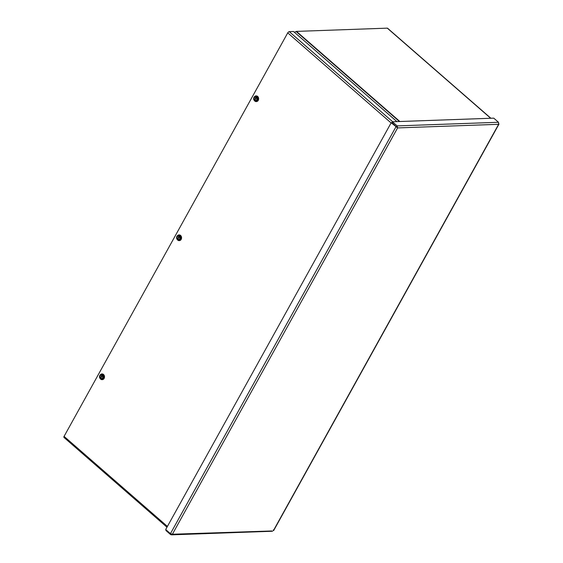 <?xml version="1.0" encoding="UTF-8"?>
<svg xmlns="http://www.w3.org/2000/svg" width="563" height="563" viewBox="0 0 563 563"><rect width="100%" height="100%" fill="white"/><g stroke="black" fill="none" stroke-linecap="round" stroke-linejoin="round"><path stroke-width="0.84" d="M490.683 118.258L387.288 28.15L296.476 31.394A1.45 0.69 131.1 0 0 296.089 31.5L294.421 32.274M387.288 28.15A1.45 0.69 -48.9 0 1 387.583 28.241L490.873 118.251M166.162 529.931L165.874 530.459L170.61 534.59L171.701 534.794L172.391 534.238L170.441 533.654L165.698 529.53L391.179 122.755L397.612 127.914L397.147 125.901L392.411 121.777L493.758 118.153L498.494 122.277L498.628 124.303L498.98 124.092L273.667 530.564M273.182 529.987L273.4 530.62L498.628 124.303L397.612 127.914L391.785 122.734L391.179 122.755M396.528 126.858L395.916 126.886L170.441 533.654M396.943 127.329L391.947 122.607L392.411 121.777M396.683 126.731L397.147 125.901L498.494 122.277M397.612 127.914L172.391 534.238L271.957 530.965M170.962 533.949L170.61 534.59M498.628 124.303L498.663 123.213M166.986 527.207L63.985 437.444A1.45 0.69 -48.9 0 1 64.076 436.381L287.742 32.865A1.45 0.69 -48.9 0 1 289.262 31.655L293.534 31.5L396.929 121.615M100.087 375.141A2.85 2.287 88 0 1 101.861 373.966A2.85 2.287 88 0 1 103.254 374.486A2.85 2.287 88 0 1 104.162 377.632A2.85 2.287 88 0 1 102.065 379.659A2.85 2.287 88 0 1 100.087 378.406L100.052 378.385A2.153 1.724 88 0 1 99.51 376.64A2.153 1.724 88 0 1 100.481 374.881A2.153 1.724 88 0 1 101.98 374.916L101.882 375.092A1.935 1.548 -92 0 0 99.947 375.718A1.935 1.548 -92 0 0 100.151 378.209L101.903 375.225A1.773 1.422 -92 0 0 100.158 375.81A1.773 1.422 -92 0 0 100.327 378.069M101.987 373.966A2.85 2.287 88 0 1 102.114 373.952A2.85 2.287 88 0 1 103.508 374.472A2.85 2.287 88 0 1 104.415 377.625A2.85 2.287 88 0 1 102.318 379.645A2.85 2.287 88 0 1 102.192 379.645M102.311 375.465L102.909 375.247L102.002 374.895L101.579 374.36L102.114 374.339L103.761 375.774L103.606 378.245L101.277 379.3L103.071 378.266L102.952 377.034A2.153 1.724 88 0 1 101.98 378.786A2.153 1.724 -92 0 1 100.481 378.758L100.58 378.582A1.935 1.548 -92 0 0 102.515 377.956A1.935 1.548 -92 0 0 102.311 375.465L100.756 378.442A1.773 1.422 -92 0 0 102.501 377.857A1.773 1.422 -92 0 0 102.332 375.598M102.41 375.289A2.153 1.724 88 0 1 102.952 377.034L103.226 375.788L102.431 375.268M101.579 374.36L99.785 375.394L99.51 376.64L99.637 377.872L100.671 378.505M102.48 374.881L100.538 378.385M101.277 379.3L100.481 378.758M103.226 375.788L103.761 375.774M103.071 378.266L103.606 378.245M177.162 236.101A2.85 2.287 88 0 1 178.928 234.926A2.85 2.287 88 0 1 180.322 235.447A2.85 2.287 88 0 1 181.23 238.599A2.85 2.287 88 0 1 179.133 240.619A2.85 2.287 88 0 1 177.162 239.366M179.055 234.926A2.85 2.287 88 0 1 179.182 234.919A2.85 2.287 88 0 1 180.575 235.44A2.85 2.287 88 0 1 181.483 238.585A2.85 2.287 88 0 1 179.386 240.612A2.85 2.287 88 0 1 179.259 240.612M179.379 236.425L179.977 236.214L179.076 235.855L178.647 235.32L179.182 235.299L180.829 236.734L180.674 239.205L178.351 240.267L180.146 239.226L180.019 237.994A2.153 1.724 88 0 1 179.048 239.754A2.153 1.724 -92 0 1 177.549 239.718L177.648 239.542A1.935 1.548 -92 0 0 179.583 238.916A1.935 1.548 -92 0 0 179.379 236.425L177.824 239.402A1.773 1.422 -92 0 0 179.569 238.818A1.773 1.422 -92 0 0 179.4 236.559M178.971 236.186L177.401 239.029A1.773 1.422 -92 0 1 177.225 236.777A1.773 1.422 -92 0 1 178.971 236.186L178.95 236.052A1.935 1.548 -92 0 0 177.021 236.685A1.935 1.548 -92 0 0 177.225 239.169L177.401 239.029M177.225 239.169L177.127 239.345A2.153 1.724 88 0 1 176.578 237.6A2.153 1.724 88 0 1 177.556 235.848A2.153 1.724 88 0 1 179.048 235.876L178.95 236.052M179.477 236.249A2.153 1.724 88 0 1 180.019 237.994L180.294 236.756L179.498 236.228M178.647 235.32L176.852 236.361L176.578 237.6L177.127 239.345M179.555 235.841L177.605 239.352L177.127 239.366M177.556 239.739L178.351 240.267M180.294 236.756L180.829 236.734M180.146 239.226L180.674 239.205M254.23 97.068A2.85 2.287 88 0 1 256.003 95.886A2.85 2.287 88 0 1 257.39 96.407A2.85 2.287 88 0 1 258.297 99.56A2.85 2.287 88 0 1 256.2 101.586A2.85 2.287 88 0 1 254.23 100.327M256.13 95.886A2.85 2.287 88 0 1 256.256 95.879A2.85 2.287 88 0 1 257.643 96.4A2.85 2.287 88 0 1 258.551 99.552A2.85 2.287 88 0 1 256.461 101.572A2.85 2.287 88 0 1 256.334 101.572M256.045 97.153A1.773 1.422 -92 0 0 254.293 97.737A1.773 1.422 -92 0 0 254.469 99.996L256.017 97.019A1.935 1.548 -92 0 0 254.089 97.645A1.935 1.548 -92 0 0 254.293 100.137L254.194 100.313A2.153 1.724 88 0 1 253.653 98.567A2.153 1.724 88 0 1 254.624 96.808A2.153 1.724 88 0 1 256.116 96.843L255.722 96.28L256.249 96.266L257.896 97.695L257.748 100.172L255.419 101.227L257.214 100.186L257.087 98.961A2.153 1.724 88 0 1 256.116 100.714A2.153 1.724 -92 0 1 254.624 100.686L254.722 100.51A1.935 1.548 -92 0 0 256.651 99.876A1.935 1.548 -92 0 0 256.446 97.392L254.891 100.369A1.773 1.422 -92 0 0 256.644 99.778A1.773 1.422 -92 0 0 256.468 97.526M256.446 97.392L257.052 97.174L256.017 97.019M256.545 97.216A2.153 1.724 88 0 1 257.087 98.961L257.361 97.716L256.573 97.195M255.722 96.28L253.927 97.322L253.653 98.567L253.772 99.792L254.814 100.432M256.622 96.801L254.673 100.313M255.419 101.227L254.624 100.686M257.361 97.716L257.896 97.695M257.214 100.186L257.748 100.172M399.385 121.524L296.089 31.5M296.476 31.394L399.871 121.509M64.076 436.381L167.415 526.44M289.262 31.655L392.657 121.763M391.081 122.931L287.742 32.865M171.384 534.85L272.591 531.233"/></g></svg>
